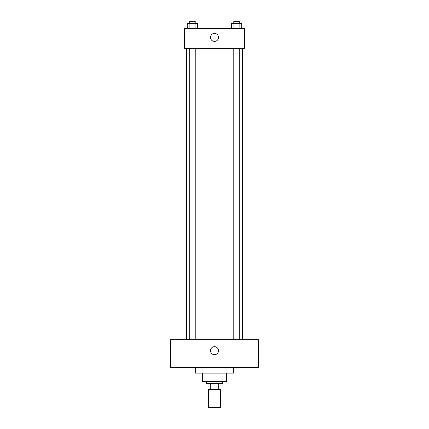 <?xml version="1.0" encoding="UTF-8"?>
<svg xmlns="http://www.w3.org/2000/svg" width="429" height="429" viewBox="0 0 429 429"><rect width="100%" height="100%" fill="white"/><g stroke="black" fill="none" stroke-linecap="round" stroke-linejoin="round"><path stroke-width="0.64" d="M208.515 389.591L208.515 407.55L220.485 407.55L220.485 389.591M218.699 383.606L218.699 389.591L208.017 389.591L208.017 383.606M218.699 389.591L220.983 389.591L220.983 383.606L220.983 389.591M222.479 381.612L222.479 383.606L206.521 383.606L206.521 381.612M210.301 383.606L210.301 389.591M226.474 373.128L226.474 381.612L202.526 381.612L202.526 373.128M233.456 367.642L233.456 373.128L195.544 373.128L195.544 367.642M258.397 367.642L170.603 367.642L170.603 339.709L258.397 339.709L258.397 367.642M214.5 346.691A3.99 3.99 0 0 1 217.953 352.676A3.99 3.99 0 0 1 211.047 352.676A3.99 3.99 0 0 1 214.5 346.691M242.433 48.386L242.433 339.709M233.773 339.709L233.773 48.386M195.227 48.386L195.227 339.709M244.428 48.386L184.572 48.386L184.572 28.432L244.428 28.432L244.428 48.386M218.49 37.414A3.99 3.99 0 0 1 212.505 40.868A3.99 3.99 0 0 1 212.505 33.955A3.99 3.99 0 0 1 218.49 37.414M241.715 28.432L241.715 23.445L231.344 23.445L231.344 28.432M239.119 23.445L239.119 28.432M233.939 23.445L233.939 28.432M233.773 23.445L233.773 21.45L239.28 21.45L239.28 23.445M197.656 28.432L197.656 23.445L187.285 23.445L187.285 28.432M195.061 23.445L195.061 28.432M189.881 23.445L189.881 28.432M189.72 23.445L189.72 21.45L195.227 21.45L195.227 23.445M186.567 48.386L186.567 339.709M239.28 339.709L239.28 48.386M189.72 48.386L189.72 339.709"/></g></svg>
